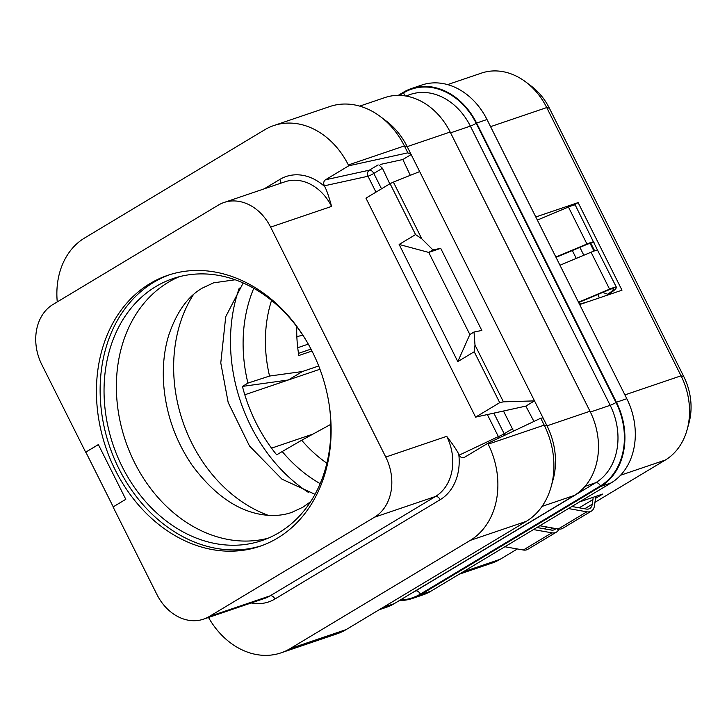 <?xml version="1.0" encoding="UTF-8"?>
<svg xmlns="http://www.w3.org/2000/svg" width="727" height="727" viewBox="0 0 727 727"><rect width="100%" height="100%" fill="white"/><g stroke="black" fill="none" stroke-linecap="round" stroke-linejoin="round"><path stroke-width="1.09" d="M399.296 600.584A64.63 51.481 -108.8 0 0 412.627 598.385L423.023 594.859A64.63 51.481 -108.8 0 0 431.011 591.142L611.098 482.928A64.63 51.481 -108.8 0 0 626.81 398.714L486.999 119.519A64.63 51.481 -108.8 0 0 421.715 85.059L411.318 88.594A64.63 51.481 -108.8 0 0 403.331 92.302L398.223 95.373M595.358 498.468L602.774 494.015L579.492 501.93M579.664 304.568L621.985 290.191L578.119 202.597L573.985 205.078M597.785 294.508L599.448 297.843M572.322 250.533L576.266 258.412M318.699 365.981L302.432 371.515L288.31 379.994L244.799 394.779A146.182 116.438 -108.8 0 0 271.525 448.159L312.392 434.273M302.432 371.515L269.553 376.05L247.934 383.102L242.436 386.41L288.31 379.994L319.953 369.243M571.858 506.51L586.171 509.045A12.314 7.334 59 0 0 589.77 508.491A12.314 7.334 59 0 0 592.26 504.211L592.923 499.567A27.699 16.503 59 0 0 593.123 497.295M595.358 496.532A30.779 18.339 -121 0 1 595.131 501.139L594.468 505.783A15.385 9.169 -121 0 1 591.36 511.126A15.385 9.169 -121 0 1 586.853 511.817L568.441 508.564M558.981 529.102L558.509 529.91A15.385 9.169 -121 0 1 556.4 532.128L527.802 549.321A15.385 9.169 -121 0 1 523.295 550.012L504.883 546.759M586.853 511.817L558.254 529.002A15.385 9.169 59 0 0 562.753 528.311L591.36 511.126M558.254 529.002L539.843 525.748M556.4 532.128A15.385 9.169 -121 0 1 551.893 532.827L533.482 529.574M536.899 527.52L551.211 530.047A12.314 7.334 59 0 0 554.819 529.492A12.314 7.334 59 0 0 555.891 528.593M578.474 302.196L609.571 289.155A15.385 1.581 -26.6 0 1 616.396 287.22A15.385 1.581 -26.6 0 1 616.387 287.438L616.014 288.328A30.779 3.172 -26.6 0 1 610.017 293.263L608.217 293.872A27.699 2.853 153.4 0 0 613.261 289.664L613.633 288.773A12.314 1.263 153.4 0 0 613.643 288.601A12.314 1.263 153.4 0 0 608.181 290.146L578.647 302.532M602.738 292.436L607.581 294.19M537.353 220.081L568.45 207.041A15.385 1.581 -26.6 0 1 575.275 205.105L597.521 250.124A15.385 1.581 -26.6 0 0 591.069 252.205L559.972 265.246M616.396 287.22L597.521 250.124M594.704 250.797L590.497 243.327A12.314 1.263 -26.6 0 0 585.571 244.981L556.028 257.367M555.864 257.031L586.953 243.99A15.385 1.581 -26.6 0 1 593.414 241.918L594.195 242.891M308.293 344.107L297.734 347.715M311.992 351.041L298.852 355.503A126.18 100.508 71.2 0 1 296.843 336.592A126.18 100.508 71.2 0 1 296.761 326.605M269.553 376.05A126.18 100.508 71.2 0 1 271.553 300.396M326.868 463.208A126.18 100.508 71.2 0 1 301.705 440.253L330.849 424.314M296.843 336.592L302.85 335.238M308.784 492.661A153.879 122.572 71.2 0 1 239.265 288.065M271.525 448.159A146.182 116.438 71.2 0 0 276.696 454.838L282.203 451.531A138.493 110.313 71.2 0 0 320.171 483.646M247.934 383.102A138.493 110.313 71.2 0 1 253.787 288.274M244.799 394.779A146.182 116.438 71.2 0 1 242.436 386.41M193.282 294.808A138.339 110.186 -108.8 0 0 268.208 515.325M179.215 276.723A138.339 110.186 71.2 0 0 168.191 282.349A138.339 110.186 -108.8 0 0 128.125 448.105A138.339 110.186 -108.8 0 0 268.063 538.234M329.386 406.22A138.339 110.186 71.2 0 1 279.086 532.609A138.339 110.186 -108.8 0 1 261.974 540.552A138.339 110.186 -108.8 0 1 117.329 456.083A138.339 110.186 -108.8 0 1 155.86 286.538A138.339 110.186 71.2 0 1 172.971 278.595A138.339 110.186 71.2 0 1 308.266 344.062M169.591 274.724A143.11 113.985 71.2 0 0 153.742 282.294A143.11 113.985 -108.8 0 0 113.403 456.556A143.11 113.985 -108.8 0 0 261.656 545.677M150.035 283.548A143.11 113.985 -108.8 0 0 110.177 458.946A143.11 113.985 -108.8 0 0 259.812 546.331A143.11 113.985 -108.8 0 0 277.514 538.107A143.11 113.985 -108.8 0 0 317.381 362.718A143.11 113.985 -108.8 0 0 167.737 275.333A143.11 113.985 -108.8 0 0 150.035 283.548M85.659 452.203L98.372 444.57L125.789 499.313L113.076 506.946L156.941 594.541A46.164 36.768 -108.8 0 0 203.569 619.15A46.164 36.768 -108.8 0 0 209.276 616.505L374.532 517.197A46.164 36.768 -108.8 0 0 385.755 457.047L270.617 227.124A46.164 36.768 -108.8 0 0 223.98 202.506A46.164 36.768 -108.8 0 0 218.273 205.159L53.016 304.459A46.164 36.768 -108.8 0 0 41.802 364.618L85.659 452.203L98.39 444.606M57.26 301.914A73.863 58.832 71.2 0 1 84.532 238.038L264.619 129.824A73.863 58.832 71.2 0 1 273.752 125.58L329.785 106.542A73.863 58.832 71.2 0 1 380.494 116.683L386.273 121.045A64.63 51.481 -108.8 0 1 407.193 146.636L411.146 154.542L407.856 152.834L348.769 165.783L325.469 179.787C323.615 181.177 323.242 183.186 324.351 185.821L324.796 186.694C326.732 190.283 328.995 196.853 331.576 206.413A46.164 36.768 -108.8 0 0 284.939 181.795L223.98 202.506M385.755 457.047L446.705 436.336C453.066 444.615 457.092 450.595 458.773 454.257L459.219 455.129C460.645 457.574 462.39 458.31 464.453 457.338L464.199 457.474M113.23 506.855L85.841 452.149M380.612 164.384L402.849 159.522L411.146 154.542L543.042 417.925L540.743 418.207L544.205 425.122L488.171 444.161L487.762 443.334L464.453 457.338M488.171 444.161A73.863 58.832 71.2 0 1 470.224 540.406L290.137 648.62A73.863 58.832 71.2 0 1 280.995 652.864A73.863 58.832 71.2 0 1 208.513 617.468M543.042 417.925L547.004 425.831L544.205 425.122A73.863 58.832 71.2 0 1 551.148 486.681A73.863 58.832 71.2 0 1 526.248 521.368L346.161 629.582A73.863 58.832 71.2 0 1 337.028 633.826L280.995 652.864M379.149 609.762L386.201 607.363A64.63 51.481 -108.8 0 0 394.198 603.655L574.285 495.441A64.63 51.481 -108.8 0 0 589.988 411.228L450.177 132.032A64.63 51.481 -108.8 0 0 384.892 97.572L359.72 106.124M534.509 400.886L503.429 401.84L499.713 402.649L475.612 417.134L525.821 406.111L534.509 400.886M415.553 234.585L421.824 238.865L393.389 182.095L390.063 183.677L415.553 234.585L399.132 244.454L457.801 361.61L474.222 351.741L475.004 345.071L503.429 401.84M475.004 345.071L474.022 332.012L481.828 330.458L440.707 248.343L432.901 249.897L428.739 252.423L440.707 248.343M421.824 238.865L432.901 249.897M419.679 171.581L393.389 182.095M533.954 421.424L525.821 406.111M503.475 411.028L513.562 431.102M540.743 418.207L487.762 443.334M487.344 414.563L498.368 436.573A4.616 3.699 -115.4 0 0 499.331 437.845M504.747 435.282A4.616 2.754 59 0 0 504.184 433.765A4.616 0.473 -26.6 0 1 498.368 436.573L459.219 455.129M389.781 183.84L382.447 168.264L373.823 173.444A4.616 2.754 59 0 0 369.316 170.182A4.616 3.635 -102.4 0 0 368.007 176.252A4.616 0.473 153.4 0 0 373.823 173.444L381.521 188.811M402.849 159.522L410.301 175.334M378.921 164.956L382.447 168.264M475.612 417.134L365.954 198.162L390.063 183.677M474.222 351.741L499.713 402.649M399.132 244.454L428.739 252.423L469.842 334.52L474.022 332.012M457.801 361.61L469.842 334.52M273.752 125.58A73.863 58.832 71.2 0 1 348.36 164.965L348.769 165.783M380.494 116.683A73.863 58.832 71.2 0 1 404.394 145.927L407.856 152.834M551.148 486.681L553.083 479.693A64.63 51.481 -108.8 0 0 547.004 425.831L589.988 411.228M412.627 598.385A64.63 51.481 -108.8 0 0 420.624 594.677L600.711 486.463A64.63 51.481 -108.8 0 0 616.414 402.249L476.603 123.054A64.63 51.481 -108.8 0 0 411.318 88.594M517.342 548.958L500.085 559.336A64.63 51.481 71.2 0 1 492.088 563.043L459.146 574.239M447.605 84.605L481.438 73.109A64.63 51.481 71.2 0 1 525.803 81.987A64.63 51.481 71.2 0 1 546.722 107.569L681.045 375.814A64.63 51.481 71.2 0 1 687.124 429.684A64.63 51.481 71.2 0 1 665.341 460.037L594.968 502.321M535.799 216.973L578.119 202.597M525.803 81.987L531.373 86.186A55.743 44.402 71.2 0 1 549.412 108.25L683.734 376.495A55.743 44.402 71.2 0 1 688.978 422.96L687.124 429.684M301.705 440.253L282.203 451.531M579.474 304.195L589.034 301.387M583.826 255.241L579.882 247.371M592.923 499.567L579.21 507.809M547.195 527.048L544.25 528.82M592.26 504.211L584.672 508.773M552.647 528.02L549.712 529.783M558.509 529.91L556.9 528.765M551.893 532.827L523.295 550.012M608.217 293.872L610.017 293.263M613.261 289.664L612.716 288.555M593.941 251.069L590.097 243.391M609.571 289.155L591.069 252.205M593.414 241.918L590.497 243.327M594.631 250.824L591.033 243.636M586.953 243.99L568.45 207.041M311.002 349.096L298.506 353.367M270.617 227.124L331.576 206.413M324.351 185.821L368.007 176.252L375.968 192.146M374.532 517.197L435.491 496.486A46.164 36.768 -108.8 0 0 446.705 436.336M209.276 616.505L270.235 595.795L435.491 496.486A4.616 2.754 59 0 1 440.189 499.694A50.781 40.448 -108.8 0 0 458.773 454.257M203.569 619.15L264.528 598.439A46.164 36.768 -108.8 0 0 270.235 595.795A4.616 2.754 59 0 1 274.933 599.003L440.189 499.694M251.215 602.965A50.781 40.448 -108.8 0 0 274.933 599.003M346.161 629.582L290.137 648.62M382.965 607.472L394.198 603.655M348.36 164.965L404.394 145.927L407.193 146.636L450.177 132.032M493.86 413.136L504.184 433.765L512.799 428.585M325.469 179.787L369.316 170.182L378.076 164.911M324.796 186.694A50.781 40.448 -108.8 0 0 279.822 179.442L264.146 188.866M279.822 179.442A4.616 2.754 -121 0 1 280.313 183.368M526.248 521.368L470.224 540.406M542.06 506.392L574.285 495.441M412.827 592.46A59.396 47.31 -108.8 0 0 415.644 590.915L415.044 591.124M400.332 599.966A64.012 50.99 -108.8 0 0 420.342 594.123L600.429 485.918A64.012 50.99 -108.8 0 0 615.987 402.504A4.616 0.473 -26.6 0 1 610.171 405.312L470.36 126.116L450.576 132.832M600.429 485.918A4.616 2.754 59 0 0 595.731 482.71A59.396 47.31 -108.8 0 0 610.171 405.312L590.388 412.027M615.987 402.504L476.185 123.308A4.616 0.473 -26.6 0 1 470.36 126.116A59.396 47.31 -108.8 0 0 410.364 94.446L405.793 96M476.185 123.308A64.012 50.99 -108.8 0 0 403.603 92.856A4.616 2.754 -121 0 1 404.303 95.773M403.603 92.856L399.387 95.382M420.342 594.123A4.616 2.754 59 0 0 415.644 590.915L595.731 482.71L584.999 486.354M462.963 571.949L500.085 559.336M620.558 475.249L665.341 460.037M624.893 394.897L681.045 375.814L683.734 376.495M490.571 126.652L546.722 107.569L549.412 108.25M539.461 219.2L537.244 219.854M420.624 594.677L431.011 591.142M600.711 486.463L611.098 482.928M616.414 402.249L626.81 398.714M476.603 123.054L486.999 119.519M315.009 494.324L281.903 479.138L249.515 446.014L228.196 402.567L220.781 362.918L225.724 316.69L243.191 282.948M310.602 501.712L302.859 507.237L291.654 512.435C282.921 515.47 273.243 516.225 262.611 514.698C237.256 510.863 213.765 494.387 192.119 465.262C174.934 439.999 165.383 412.109 163.475 381.575C162.675 364.8 164.402 349.442 168.655 335.501C176.552 312.11 187.848 296.271 202.569 287.974L213.574 282.839L235.194 279.768"/></g></svg>
